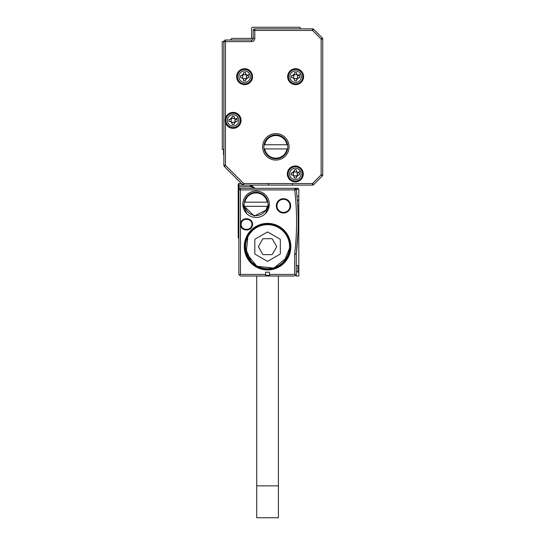 <?xml version="1.0" encoding="UTF-8"?>
<svg xmlns="http://www.w3.org/2000/svg" width="545" height="545" viewBox="0 0 545 545"><rect width="100%" height="100%" fill="white"/><g stroke="black" fill="none" stroke-linecap="round" stroke-linejoin="round"><path stroke-width="0.82" d="M238.213 184.162L238.853 183.522L238.213 184.162L238.213 185.116L238.853 185.116L238.853 183.522L241.408 183.522M238.213 237.736L238.213 231.359L238.853 231.359L238.853 238.376L238.213 237.736L238.853 238.376M238.853 200.104L238.213 199.47L238.213 231.359M238.213 199.47L238.213 196.275L238.853 196.275L238.853 189.898L238.853 192.133L238.213 192.133L238.213 196.275M238.213 192.133L238.213 188.945L238.853 188.304L240.44 188.304A1.594 1.594 0 0 0 238.853 189.898L238.88 189.606M255.149 188.304L250.673 186.71L238.213 186.71L238.213 188.945L238.853 188.304L238.853 185.116L243.663 185.116A1.594 1.594 0 0 1 242.532 184.646L224.329 166.45A1.594 1.594 0 0 1 223.866 165.319L223.866 41.604A1.594 1.594 0 0 1 225.46 40.01L251.613 40.01L251.613 41.604A3.188 3.188 0 0 0 254.801 38.409L254.801 30.438L312.503 30.438L313.627 29.314L322.265 37.946L313.627 29.314A1.594 1.594 0 0 0 312.503 28.844L312.503 30.438L321.134 39.07L321.134 174.891L312.503 183.522L243.663 183.522L225.46 165.319L225.46 122.605A7.971 7.971 0 0 0 240.835 122.346A7.971 7.971 0 0 0 233.11 112.399A7.971 7.971 0 0 0 225.46 118.142L225.46 122.605A7.971 7.971 0 0 1 225.46 118.142L225.46 41.604L251.613 41.604M238.213 186.71L238.213 185.116M251.885 185.116A2.555 2.555 0 0 1 252.035 185.647L250.468 185.913A4.782 4.782 0 0 0 250.673 186.71L252.178 186.179A3.188 3.188 0 0 1 252.035 185.647L252.124 186.015M240.011 183.522A2.555 2.555 0 0 1 239.902 183.522L241.101 183.222L224.329 166.45A1.594 1.594 0 0 1 223.866 165.319L225.46 165.319L224.329 166.45M297.706 205.847L298.81 205.847L298.81 189.265L297.856 188.304L239.316 188.304L240.44 188.304L240.447 224.342A5.579 5.579 0 0 0 246.027 229.922L246.987 229.922A5.579 5.579 0 0 0 252.533 223.695A5.579 5.579 0 0 0 246.987 218.763L246.027 218.763A5.579 5.579 0 0 0 240.447 224.342L240.447 274.414L239.323 274.878L238.853 274.414L239.323 274.878L238.853 274.414L238.853 196.275M253.187 187.603L252.594 186.983M254.352 188.195L255.183 188.304L252.178 186.179M252.131 186.036L252.417 186.697M253.173 187.589L254.263 188.168M239.323 274.878L240.447 276.008L294.668 276.008L296.262 274.414L296.262 254.099A1.594 1.594 0 0 1 296.269 253.909L294.688 253.718A270.47 270.47 0 0 0 294.688 189.898L294.906 188.304M296.262 189.612A1.594 1.594 0 0 1 296.276 189.715L296.099 189.149A1.594 1.594 0 0 0 294.934 188.325L296.146 189.265L298.81 189.265M296.262 271.86L297.856 271.86L297.856 265.483L296.262 265.483M298.81 205.847L298.81 276.008L296.262 276.008L296.262 274.414L295.792 274.878L294.668 274.414L269.468 274.414L269.468 275.368L265.64 275.368L265.64 274.414L240.447 274.414M265.64 274.414L265.64 272.18L269.468 272.18L269.468 274.414M269.312 204.252A13.237 13.237 0 0 0 256.075 191.016A13.237 13.237 0 0 0 242.838 204.252A13.237 13.237 0 0 0 256.075 217.489A13.237 13.237 0 0 0 269.312 204.252L265.435 213.606M276.329 205.847A7.174 7.174 0 0 0 283.502 213.02A7.174 7.174 0 0 0 289.306 201.63A7.174 7.174 0 0 0 276.329 205.847M287.985 257.826A23.278 23.278 0 0 0 278.72 226.236A23.278 23.278 0 0 0 247.123 235.508A23.278 23.278 0 0 0 256.395 267.098A23.278 23.278 0 0 0 287.985 257.826M296.276 189.715L294.688 189.898L296.276 189.715A272.064 272.064 0 0 1 296.269 253.909L296.262 254.099A1.594 1.594 0 0 1 296.269 253.909L297.986 231.884M297.856 271.86L298.81 272.82M246.027 218.763L246.027 219.397A4.946 4.946 0 0 0 241.088 224.342A4.946 4.946 0 0 0 246.027 229.288L246.987 229.288A4.946 4.946 0 0 0 251.899 223.77A4.946 4.946 0 0 0 246.987 219.397L246.027 219.397A4.946 4.946 0 0 0 241.224 225.494A4.946 4.946 0 0 0 246.027 229.288L246.027 229.922M242.838 204.252L246.722 213.613M276.962 205.847A6.54 6.54 0 0 0 283.502 212.387A6.54 6.54 0 0 0 288.789 202.004A6.54 6.54 0 0 0 276.962 205.847A6.54 6.54 0 0 1 283.502 199.306A6.54 6.54 0 0 1 290.042 205.847M287.426 257.526A22.645 22.645 0 0 0 273.161 224.731A22.645 22.645 0 0 0 244.916 246.667A22.645 22.645 0 0 0 287.426 257.526M297.263 199.565L297.475 202.331M298.81 199.47L297.372 200.907L298.81 199.47M297.808 235.862L297.999 231.427M298.81 196.275L296.977 196.275L297.134 198.026M297.263 199.531L297.318 200.267M246.987 229.922L246.987 229.288A4.946 4.946 0 0 0 251.926 224.342A4.946 4.946 0 0 0 246.987 219.397L246.987 218.763M244.916 246.667L251.545 262.676M283.577 262.67L290.199 246.667M267.854 206.323A11.963 11.963 0 0 0 256.075 192.29A11.963 11.963 0 0 0 244.296 206.323L254.243 216.072L266.675 209.791L267.854 206.323L267.207 206.323L267.854 206.323M244.296 206.323L244.943 206.323L244.296 206.323M267.854 202.181L267.207 202.181L267.854 202.181M244.943 202.181L244.296 202.181L244.943 202.181A11.322 11.322 0 0 1 267.207 202.181L244.943 202.181M244.943 206.323L267.207 206.323A11.322 11.322 0 0 1 244.943 206.323M287.147 257.369L273.842 268.086L256.852 266.26L246.136 252.955L247.968 235.965A22.325 22.325 180 0 1 278.257 227.074A22.325 22.325 180 0 1 287.147 257.369L273.842 268.086L256.852 266.26L246.136 252.955L247.968 235.965M248.248 236.114A22.004 22.004 180 0 1 278.107 227.354A22.004 22.004 180 0 1 286.868 257.22A22.004 22.004 180 0 1 257.008 265.98A22.004 22.004 180 0 1 248.248 236.114M255.121 254.215L267.241 261.212A0.64 0.64 180 0 0 267.874 261.212L279.994 254.215A0.64 0.64 180 0 0 280.314 253.663L280.314 239.671A0.64 0.64 180 0 0 279.994 239.119L267.874 232.122A0.64 0.64 180 0 0 267.241 232.122L255.121 239.119A0.64 0.64 180 0 0 254.801 239.671L254.801 253.663A0.64 0.64 180 0 0 255.121 254.215M254.801 253.697A0.64 0.64 180 0 1 254.801 253.663L254.801 239.671A0.64 0.64 180 0 1 255.121 239.119L267.241 232.122A0.64 0.64 180 0 1 267.874 232.122L279.994 239.119A0.64 0.64 180 0 1 280.314 239.671M276.662 246.613A0.64 0.64 180 0 0 276.581 246.347L272.343 239.017A0.64 0.64 180 0 0 271.791 238.696L263.324 238.696A0.64 0.64 180 0 0 262.772 239.017L258.534 246.347A0.64 0.64 -0 0 0 258.534 246.987L262.772 254.324A0.64 0.64 -0 0 0 263.324 254.638L271.791 254.638A0.64 0.64 -0 0 0 272.343 254.324L276.581 246.987A0.64 0.64 -0 0 0 276.581 246.347L272.343 239.017A0.64 0.64 -0 0 0 271.791 238.696L263.324 238.696A0.64 0.64 -0 0 0 262.772 239.017L258.534 246.347A0.64 0.64 180 0 0 258.453 246.613M256.715 276.008L256.715 485.861L278.4 485.861L278.4 276.008M278.4 485.861L278.4 517.75L256.715 517.75L256.715 485.861M223.866 41.604L225.46 41.604L225.46 40.01A1.594 1.594 0 0 0 223.866 41.604L222.271 41.604L222.271 149.398L223.866 149.398M230.242 40.01L231.836 38.409L253.207 38.409L253.207 30.438A1.594 1.594 0 0 1 254.801 28.844L312.503 28.844A1.594 1.594 0 0 1 313.627 29.314M223.866 149.555A0.797 0.797 0 0 0 223.545 150.195L223.545 154.501A0.954 0.954 0 0 0 223.866 155.209M300.404 28.844L300.404 28.204A0.954 0.954 0 0 0 299.45 27.25L252.567 27.25A0.954 0.954 0 0 0 251.613 28.204L251.613 37.455A0.954 0.954 0 0 0 252.567 38.409M313.627 184.646L312.503 183.522L312.503 185.116A1.594 1.594 0 0 0 313.627 184.646L322.265 176.015L313.627 184.646A1.594 1.594 0 0 1 312.503 185.116L243.663 185.116A1.594 1.594 0 0 1 242.532 184.646L243.663 183.522L243.663 185.116M248.418 69.685A7.971 7.971 0 0 0 237.6 72.86A7.971 7.971 0 0 0 240.774 83.678A7.971 7.971 0 0 0 251.592 80.503A7.971 7.971 0 0 0 248.418 69.685M275.852 160.08A13.237 13.237 0 0 0 289.082 146.843A13.237 13.237 0 0 0 275.852 133.607A13.237 13.237 0 0 0 262.615 146.843A13.237 13.237 0 0 0 275.852 160.08M291.8 83.678A7.971 7.971 0 0 0 302.618 80.503A7.971 7.971 0 0 0 299.443 69.685A7.971 7.971 0 0 0 288.625 72.86A7.971 7.971 0 0 0 291.8 83.678M291.48 180.954A7.971 7.971 0 0 0 302.298 177.779A7.971 7.971 0 0 0 299.123 166.954A7.971 7.971 0 0 0 288.305 170.129A7.971 7.971 0 0 0 291.48 180.954M269.468 185.116A0.954 0.954 0 0 1 268.515 184.162M293.387 185.116A0.954 0.954 0 0 1 292.433 184.162M253.207 38.409A1.594 1.594 0 0 1 251.613 40.01A1.594 1.594 0 0 0 253.207 38.409L254.801 38.409M322.265 37.946A1.594 1.594 0 0 1 322.729 39.07L321.134 39.07L322.265 37.946A1.594 1.594 0 0 1 322.729 39.07L322.729 174.891A1.594 1.594 0 0 1 322.265 176.015L321.134 174.891L322.729 174.891A1.594 1.594 0 0 1 322.265 176.015M288.325 172.206L288.387 171.43M288.366 171.695L288.312 170.122M287.876 176.853L288.135 174.339M226.815 123.817A7.174 7.174 0 0 0 236.55 126.672A7.174 7.174 0 0 0 239.412 116.937A7.174 7.174 0 0 0 229.67 114.075A7.174 7.174 0 0 0 226.815 123.817A7.174 7.174 0 0 0 236.55 126.672A7.174 7.174 0 0 0 239.412 116.937A7.174 7.174 0 0 0 229.67 114.075A7.174 7.174 0 0 0 226.815 123.817M238.294 80.122A7.174 7.174 0 0 0 248.036 82.983A7.174 7.174 0 0 0 250.891 73.241A7.174 7.174 0 0 0 241.156 70.387A7.174 7.174 0 0 0 238.294 80.122A7.174 7.174 0 0 0 248.036 82.983A7.174 7.174 0 0 0 250.891 73.241A7.174 7.174 0 0 0 241.156 70.387A7.174 7.174 0 0 0 238.294 80.122M289.327 80.122A7.174 7.174 0 0 0 299.062 82.983A7.174 7.174 0 0 0 301.916 73.241A7.174 7.174 0 0 0 292.181 70.387A7.174 7.174 0 0 0 289.327 80.122A7.174 7.174 0 0 0 299.062 82.983A7.174 7.174 0 0 0 301.916 73.241A7.174 7.174 0 0 0 292.181 70.387A7.174 7.174 0 0 0 289.327 80.122M301.603 170.51A7.174 7.174 0 0 0 291.861 167.656A7.174 7.174 0 0 0 289.007 177.391A7.174 7.174 0 0 0 298.742 180.252A7.174 7.174 0 0 0 301.603 170.51A7.174 7.174 0 0 0 291.861 167.656A7.174 7.174 0 0 0 289.007 177.391A7.174 7.174 0 0 0 298.742 180.252A7.174 7.174 0 0 0 301.603 170.51M238.158 117.618A5.75 5.75 0 0 0 230.358 115.329A5.75 5.75 0 0 0 228.069 123.129A5.75 5.75 0 0 0 235.869 125.418A5.75 5.75 0 0 0 238.158 117.618L235.297 119.178L236.305 119.416L235.024 119.014L235.024 121.733A2.235 2.235 0 0 0 234.473 122.291L231.754 122.291A2.235 2.235 0 0 0 231.203 121.733L231.203 119.014A2.235 2.235 0 0 0 231.754 118.463L234.473 118.463A2.235 2.235 0 0 0 235.024 119.014M237.259 119.416L236.305 119.416L237.259 119.416L237.259 121.331L236.305 121.331L237.259 121.331M235.024 121.733L236.305 121.331L234.071 123.565L234.473 122.291M234.071 124.519L234.071 123.565L234.071 124.519L232.156 124.519L232.156 123.565L232.156 124.519M228.968 119.416L229.922 119.416L228.968 119.416L228.968 121.331L230.923 121.569L232.156 123.565L231.754 122.291M231.203 119.014L229.922 119.416L232.156 117.189L231.754 118.463M232.156 116.228L232.156 117.189L232.156 116.228L234.071 116.228L234.071 117.189L234.071 116.228M235.297 119.178L234.071 117.189L234.473 118.463M249.637 73.929A5.75 5.75 0 0 0 241.837 71.64A5.75 5.75 0 0 0 239.548 79.441A5.75 5.75 0 0 0 247.348 81.73A5.75 5.75 0 0 0 249.637 73.929L246.783 75.489L247.784 75.728L246.51 75.326L246.51 78.037A2.235 2.235 0 0 0 245.952 78.596L243.24 78.596A2.235 2.235 0 0 0 242.682 78.037L242.682 75.326A2.235 2.235 0 0 0 243.24 74.767L245.952 74.767A2.235 2.235 0 0 0 246.51 75.326M248.738 75.728L247.784 75.728L248.738 75.728L248.738 77.642L247.784 77.642L248.738 77.642M246.51 78.037L247.784 77.642L245.55 79.87L245.952 78.596M245.55 80.83L245.55 79.87L245.55 80.83L243.635 80.83L243.635 79.87L243.635 80.83M240.447 75.728L241.408 75.728L240.447 75.728L240.447 77.642L242.409 77.88L243.635 79.87L243.24 78.596M242.682 75.326L241.408 75.728L243.635 73.493L243.24 74.767M243.635 72.54L243.635 73.493L243.635 72.54L245.55 72.54L245.55 73.493L245.55 72.54M246.783 75.489L245.55 73.493L245.952 74.767M287.631 148.921A11.963 11.963 0 0 0 275.852 134.888A11.963 11.963 0 0 0 264.073 148.921A11.963 11.963 0 0 0 287.631 148.921L264.72 148.921A11.322 11.322 0 0 0 286.977 148.921M300.663 73.929A5.75 5.75 0 0 0 292.869 71.64A5.75 5.75 0 0 0 290.58 79.441A5.75 5.75 0 0 0 298.381 81.73A5.75 5.75 0 0 0 300.663 73.929L297.808 75.489L298.81 75.728L297.536 75.326L297.536 78.037A2.235 2.235 0 0 0 296.977 78.596L294.266 78.596A2.235 2.235 0 0 0 293.707 78.037L293.707 75.326A2.235 2.235 0 0 0 294.266 74.767L296.977 74.767A2.235 2.235 0 0 0 297.039 74.849M299.77 75.728L298.81 75.728L299.77 75.728L299.77 77.642L298.81 77.642L299.77 77.642M297.536 78.037L298.81 77.642L296.575 79.87L296.977 78.596M296.575 80.83L296.575 79.87L296.575 80.83L294.668 80.83L294.668 79.87L294.668 80.83M291.473 75.728L292.433 75.728L291.473 75.728L291.473 77.642L293.435 77.88L294.668 79.87L294.266 78.596M293.707 75.326L292.433 75.728L294.668 73.493L294.266 74.767M294.668 72.54L294.668 73.493L294.668 72.54L296.575 72.54L296.575 73.493L296.575 72.54M297.808 75.489L296.575 73.493L296.977 74.767M293.946 175.865L294.348 178.099L294.348 177.145L293.115 175.149L292.113 174.911L293.387 175.313L293.387 172.595A2.235 2.235 0 0 0 293.946 172.043L296.657 172.043A2.235 2.235 0 0 0 297.216 172.595L297.216 175.313A2.235 2.235 0 0 0 296.657 175.865L293.946 175.865A2.235 2.235 0 0 0 293.387 175.313M291.159 174.911L292.113 174.911L291.159 174.911L291.159 172.997L292.113 172.997L291.159 172.997M293.387 172.595L292.113 172.997L294.348 170.762L293.946 172.043M294.348 169.808L294.348 170.762L294.348 169.808L296.262 169.808L296.262 170.762L296.262 169.808M300.35 171.198A5.75 5.75 0 0 0 292.549 168.909A5.75 5.75 0 0 0 290.26 176.709A5.75 5.75 0 0 0 298.06 178.998A5.75 5.75 0 0 0 300.35 171.198L297.488 172.758L296.262 170.762L296.657 172.043M299.45 172.997L298.49 172.997L299.45 172.997L299.45 174.911L298.49 174.911L299.45 174.911M297.216 175.313L298.49 174.911L296.262 177.145L296.657 175.865M296.262 178.099L296.262 177.145L296.262 178.099L294.348 178.099M228.968 121.331L231.203 121.733M240.447 77.642L242.682 78.037M264.073 144.772L264.72 144.772L264.073 144.772M286.977 144.772A11.322 11.322 0 0 0 264.72 144.772L287.631 144.772M291.473 77.642L293.707 78.037M297.039 74.856A2.235 2.235 0 0 0 297.536 75.326M238.853 205.847L238.213 205.847M238.853 189.898L294.688 189.898M250.468 185.913A0.954 0.954 0 0 0 249.521 185.116M240.44 188.304L240.447 188.774M294.668 274.414L294.668 254.099L296.262 254.099M294.688 253.718A3.188 3.188 0 0 0 294.668 254.099M253.207 30.438A1.594 1.594 0 0 1 254.801 28.844L254.801 30.438L253.207 30.438"/></g></svg>
